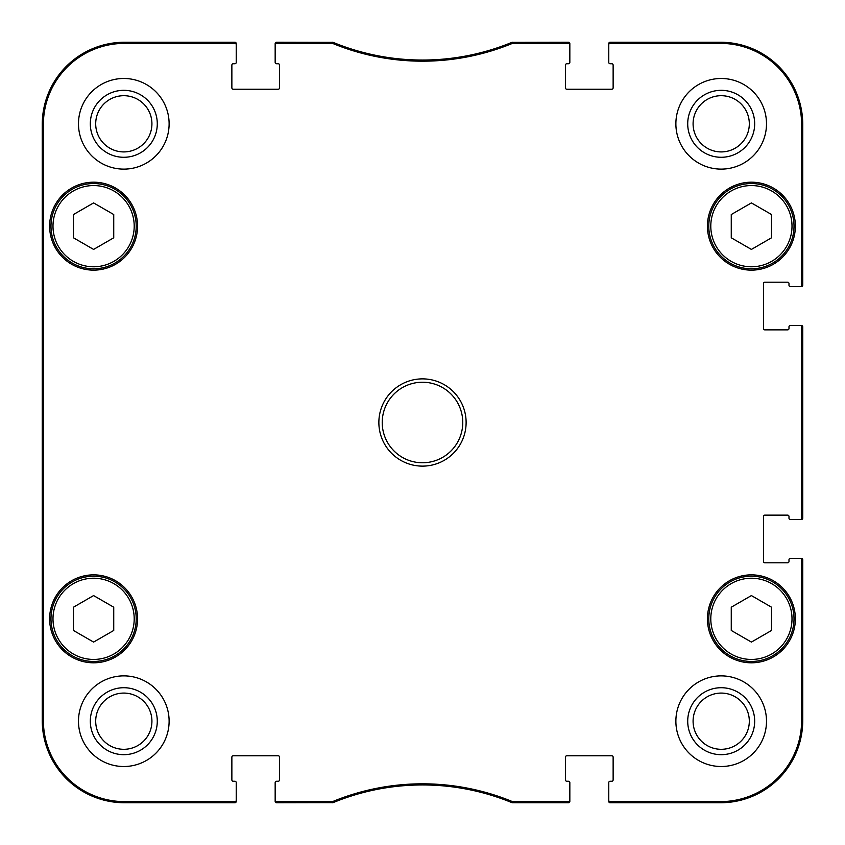 <?xml version="1.0" encoding="UTF-8"?>
<svg xmlns="http://www.w3.org/2000/svg" width="845" height="845" viewBox="0 0 845 845"><rect width="100%" height="100%" fill="white"/><g stroke="black" fill="none" stroke-linecap="round" stroke-linejoin="round"><path stroke-width="1.27" d="M113.737 214.535L113.737 237.794L93.594 249.423L73.462 237.794L73.462 214.535L93.594 202.916L113.737 214.535M50.975 226.164A42.62 42.62 0 0 0 114.909 263.08A42.62 42.62 0 0 0 114.909 189.259A42.62 42.62 0 0 0 50.975 226.164M771.538 214.535L771.538 237.794L751.406 249.423L731.263 237.794L731.263 214.535L751.406 202.916L771.538 214.535M708.775 226.164A42.62 42.62 0 0 0 772.71 263.08A42.62 42.62 0 0 0 772.71 189.259A42.62 42.62 0 0 0 708.775 226.164M235.09 43.591L234.889 42.25A1.341 1.341 -90 0 1 236.23 43.591A1.341 1.341 -90 0 0 234.889 42.25L124.479 42.25A82.229 82.229 0 0 0 42.25 124.479L42.25 720.521A82.229 82.229 0 0 0 124.479 802.75L234.889 802.75A1.341 1.341 90 0 0 236.23 801.409L236.23 800.268A1.341 1.341 90 0 1 234.889 801.609L124.479 801.609A81.088 81.088 0 0 1 43.391 720.521L43.391 124.479A81.088 81.088 0 0 1 124.479 43.391L234.889 43.391A1.341 1.341 -90 0 1 236.23 44.732L236.23 43.591A1.341 1.341 -90 0 0 234.889 42.25L124.479 42.25L124.479 43.391M568.495 801.609L512.154 801.504A236.072 236.072 0 0 0 332.845 801.504L276.505 801.609A1.341 1.341 90 0 1 275.164 800.268L275.164 801.409A1.341 1.341 90 0 0 276.505 802.75L333.067 802.644A234.931 234.931 0 0 1 511.933 802.644L568.495 802.75A1.341 1.341 90 0 0 569.836 801.409L569.836 800.268A1.341 1.341 90 0 1 568.495 801.609L568.495 802.75A1.341 1.341 90 0 0 569.836 801.409A1.341 1.341 90 0 1 568.495 802.75L512.44 802.75L512.661 801.609M609.91 801.409L610.111 802.75A1.341 1.341 90 0 1 608.77 801.409A1.341 1.341 90 0 0 610.111 802.75L720.521 802.75A82.229 82.229 0 0 0 802.75 720.521L802.75 559.77A1.341 1.341 0 0 0 801.409 558.418L800.268 558.418A1.341 1.341 0 0 1 801.609 559.77L801.609 720.521A81.088 81.088 0 0 1 720.521 801.609L610.111 801.609A1.341 1.341 90 0 1 608.77 800.268L608.77 801.409A1.341 1.341 90 0 0 610.111 802.75L720.521 802.75L720.521 801.609M801.409 285.43L802.75 285.23A1.341 1.341 -0 0 1 801.409 286.582A1.341 1.341 -0 0 0 802.75 285.23L802.75 124.479A82.229 82.229 0 0 0 720.521 42.25L610.111 42.25A1.341 1.341 -90 0 0 608.77 43.591L608.77 44.732A1.341 1.341 -90 0 1 610.111 43.391L720.521 43.391A81.088 81.088 0 0 1 801.609 124.479L801.609 285.23A1.341 1.341 -0 0 1 800.268 286.582L801.409 286.582A1.341 1.341 -0 0 0 802.75 285.23L802.75 124.479L801.609 124.479M332.845 43.496A236.072 236.072 0 0 0 512.154 43.496L568.495 43.391A1.341 1.341 -90 0 1 569.836 44.732L569.836 43.591A1.341 1.341 -90 0 0 568.495 42.25L511.933 42.356A234.931 234.931 0 0 1 333.067 42.356L276.505 42.25A1.341 1.341 -90 0 0 275.164 43.591L275.164 44.732A1.341 1.341 -90 0 1 276.505 43.391L332.845 43.496L332.56 42.25L332.338 43.391M800.268 558.418L790.328 558.418A1.341 1.341 0 0 0 788.987 559.77L788.987 561.439A1.341 1.341 0 0 1 787.646 562.791L764.831 562.791A1.341 1.341 0 0 1 763.479 561.439L763.479 516.475A1.341 1.341 0 0 1 764.831 515.133L787.646 515.133A1.341 1.341 0 0 1 788.987 516.475L788.987 518.154A1.341 1.341 0 0 0 790.328 519.495L801.409 519.495A1.341 1.341 0 0 0 802.75 518.154L802.75 326.846A1.341 1.341 0 0 0 801.409 325.505L790.328 325.505A1.341 1.341 0 0 0 788.987 326.846L788.987 328.525A1.341 1.341 0 0 1 787.646 329.867L764.831 329.867A1.341 1.341 0 0 1 763.479 328.525L763.479 283.561A1.341 1.341 0 0 1 764.831 282.209L787.646 282.209A1.341 1.341 0 0 1 788.987 283.561L788.987 285.23A1.341 1.341 0 0 0 790.328 286.582L800.268 286.582M569.836 800.268L569.836 782.618A1.341 1.341 0 0 0 568.495 781.266L566.815 781.266A1.341 1.341 0 0 1 565.474 779.924L565.474 757.109A1.341 1.341 0 0 1 566.815 755.768L611.791 755.768A1.341 1.341 0 0 1 613.132 757.109L613.132 779.924A1.341 1.341 0 0 1 611.791 781.266L610.111 781.266A1.341 1.341 0 0 0 608.77 782.618L608.77 800.268M275.164 44.732L275.164 62.382A1.341 1.341 0 0 0 276.505 63.734L278.185 63.734A1.341 1.341 0 0 1 279.526 65.076L279.526 87.891A1.341 1.341 0 0 1 278.185 89.232L233.209 89.232A1.341 1.341 0 0 1 231.868 87.891L231.868 65.076A1.341 1.341 0 0 1 233.209 63.734L234.889 63.734A1.341 1.341 0 0 0 236.23 62.382L236.23 44.732M236.23 800.268L236.23 782.618A1.341 1.341 0 0 0 234.889 781.266L233.209 781.266A1.341 1.341 0 0 1 231.868 779.924L231.868 757.109A1.341 1.341 0 0 1 233.209 755.768L278.185 755.768A1.341 1.341 0 0 1 279.526 757.109L279.526 779.924A1.341 1.341 0 0 1 278.185 781.266L276.505 781.266A1.341 1.341 0 0 0 275.164 782.618L275.164 800.268M608.77 44.732L608.77 62.382A1.341 1.341 0 0 0 610.111 63.734L611.791 63.734A1.341 1.341 0 0 1 613.132 65.076L613.132 87.891A1.341 1.341 0 0 1 611.791 89.232L566.815 89.232A1.341 1.341 0 0 1 565.474 87.891L565.474 65.076A1.341 1.341 0 0 1 566.815 63.734L568.495 63.734A1.341 1.341 0 0 0 569.836 62.382L569.836 44.732M800.268 325.505A1.341 1.341 0 0 1 801.609 326.846L801.609 518.154A1.341 1.341 0 0 1 800.268 519.495M382.225 422.5A40.275 40.275 0 0 1 442.632 387.623A40.275 40.275 0 0 1 442.632 457.377A40.275 40.275 0 0 1 382.225 422.5M169.116 721.197A45.303 45.303 0 0 1 101.147 760.437A45.303 45.303 0 0 1 101.147 681.957A45.303 45.303 0 0 1 169.116 721.197M766.499 721.197A45.303 45.303 0 0 1 698.54 760.437A45.303 45.303 0 0 1 698.54 681.957A45.303 45.303 0 0 1 766.499 721.197M766.499 123.803A45.303 45.303 0 0 1 698.54 163.043A45.303 45.303 0 0 1 698.54 84.563A45.303 45.303 0 0 1 766.499 123.803M169.116 123.803A45.303 45.303 0 0 1 101.147 163.043A45.303 45.303 0 0 1 101.147 84.563A45.303 45.303 0 0 1 169.116 123.803M137.566 618.836A43.961 43.961 0 0 1 71.614 656.914A43.961 43.961 0 0 1 71.614 580.758A43.961 43.961 0 0 1 137.566 618.836M795.367 618.836A43.961 43.961 0 0 1 729.415 656.914A43.961 43.961 0 0 1 729.415 580.758A43.961 43.961 0 0 1 795.367 618.836M795.367 226.164A43.961 43.961 0 0 1 729.415 264.242A43.961 43.961 0 0 1 729.415 188.086A43.961 43.961 0 0 1 795.367 226.164M137.566 226.164A43.961 43.961 0 0 1 71.614 264.242A43.961 43.961 0 0 1 71.614 188.086A43.961 43.961 0 0 1 137.566 226.164M378.866 422.5A43.634 43.634 0 0 0 444.312 460.282A43.634 43.634 0 0 0 444.312 384.718A43.634 43.634 0 0 0 378.866 422.5M687.714 123.803A33.483 33.483 0 0 0 737.938 152.797A33.483 33.483 0 0 0 737.938 94.809A33.483 33.483 0 0 0 687.714 123.803M693.09 123.803A28.107 28.107 0 0 1 735.256 99.456A28.107 28.107 0 0 1 735.256 148.15A28.107 28.107 0 0 1 693.09 123.803M687.714 721.197A33.483 33.483 0 0 0 737.938 750.191A33.483 33.483 0 0 0 737.938 692.203A33.483 33.483 0 0 0 687.714 721.197M693.09 721.197A28.107 28.107 0 0 1 735.256 696.85A28.107 28.107 0 0 1 735.256 745.543A28.107 28.107 0 0 1 693.09 721.197M90.32 721.197A33.483 33.483 0 0 0 140.545 750.191A33.483 33.483 0 0 0 140.545 692.203A33.483 33.483 0 0 0 90.32 721.197M95.696 721.197A28.107 28.107 0 0 1 137.862 696.85A28.107 28.107 0 0 1 137.862 745.543A28.107 28.107 0 0 1 95.696 721.197M90.32 123.803A33.483 33.483 0 0 0 140.545 152.797A33.483 33.483 0 0 0 140.545 94.809A33.483 33.483 0 0 0 90.32 123.803M95.696 123.803A28.107 28.107 0 0 1 137.862 99.456A28.107 28.107 0 0 1 137.862 148.15A28.107 28.107 0 0 1 95.696 123.803M42.968 301.676L42.672 234.561L42.672 301.676M42.968 610.439L42.672 543.324L42.672 610.439M42.493 422.5L42.799 456.68L42.799 388.362L42.493 422.5M332.338 801.609L332.56 802.75L332.845 801.504M333.067 802.644L276.505 802.75A1.341 1.341 90 0 1 275.164 801.409A1.341 1.341 90 0 0 276.505 802.75L276.304 801.409M124.479 801.609L124.479 802.75L234.889 802.75A1.341 1.341 90 0 0 236.23 801.409A1.341 1.341 90 0 1 234.889 802.75L234.889 801.609M333.067 42.356L276.505 42.25A1.341 1.341 -90 0 0 275.164 43.591A1.341 1.341 -90 0 1 276.505 42.25L276.505 43.391M512.661 43.391L512.44 42.25L512.154 43.496M511.933 42.356L568.495 42.25A1.341 1.341 -90 0 1 569.836 43.591A1.341 1.341 -90 0 0 568.495 42.25L568.696 43.591M720.521 43.391L720.521 42.25L610.111 42.25A1.341 1.341 -90 0 0 608.77 43.591A1.341 1.341 -90 0 1 610.111 42.25L610.111 43.391M801.609 326.846L802.75 326.846A1.341 1.341 0 0 0 801.409 325.505A1.341 1.341 0 0 1 802.75 326.846L802.75 518.154L801.409 518.355M801.409 519.495A1.341 1.341 0 0 0 802.75 518.154A1.341 1.341 0 0 1 801.409 519.495M801.609 720.521L802.75 720.521L802.75 559.77A1.341 1.341 0 0 0 801.409 558.418A1.341 1.341 0 0 1 802.75 559.77L801.609 559.77M511.933 802.644L512.154 801.504M42.757 456.469L42.768 388.468M771.538 607.206L771.538 630.465L751.406 642.084L731.263 630.465L731.263 607.206L751.406 595.577L771.538 607.206M708.775 618.836A42.62 42.62 0 0 0 772.71 655.741A42.62 42.62 0 0 0 772.71 581.92A42.62 42.62 0 0 0 708.775 618.836A42.62 42.62 0 0 0 772.71 655.741A42.62 42.62 0 0 0 772.71 581.92A42.62 42.62 0 0 0 708.775 618.836M113.737 607.206L113.737 630.465L93.594 642.084L73.462 630.465L73.462 607.206L93.594 595.577L113.737 607.206M50.975 618.836A42.62 42.62 0 0 0 114.909 655.741A42.62 42.62 0 0 0 114.909 581.92A42.62 42.62 0 0 0 50.975 618.836A42.62 42.62 0 0 0 114.909 655.741A42.62 42.62 0 0 0 114.909 581.92A42.62 42.62 0 0 0 50.975 618.836M52.992 226.164A40.613 40.613 0 0 1 113.906 191.002A40.613 40.613 0 0 1 113.906 261.337A40.613 40.613 0 0 1 52.992 226.164M710.793 226.164A40.613 40.613 0 0 1 771.707 191.002A40.613 40.613 0 0 1 771.707 261.337A40.613 40.613 0 0 1 710.793 226.164M43.391 124.479L42.25 124.479L42.25 720.521L43.391 720.521M710.793 618.836A40.613 40.613 0 0 1 771.707 583.663A40.613 40.613 0 0 1 771.707 653.998A40.613 40.613 0 0 1 710.793 618.836M52.992 618.836A40.613 40.613 0 0 1 113.906 583.663A40.613 40.613 0 0 1 113.906 653.998A40.613 40.613 0 0 1 52.992 618.836"/></g></svg>
